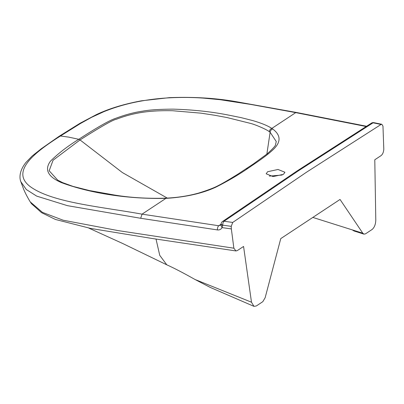 <?xml version="1.0" encoding="UTF-8"?>
<svg xmlns="http://www.w3.org/2000/svg" width="404" height="404" viewBox="0 0 404 404"><rect width="100%" height="100%" fill="white"/><g stroke="black" fill="none" stroke-linecap="round" stroke-linejoin="round"><path stroke-width="0.61" d="M353.152 230.154L354 230.972M354 230.977L363.954 234.138L362.797 233.214L340.037 199.455L280.765 238.607L265.15 297.713L262.822 301.667L256.288 305.985L253.939 306.343L251.49 302.207L243.572 246.45L237.32 250.576L235.941 250.945L233.871 248.202L117.928 230.568L63.095 220.2L42.4 212.342L30.229 201.874C27.331 197.056 25.149 192.854 23.674 189.274L20.826 181.684L26.305 189.516L36.678 196.112L67.402 205.651L140.683 218.286L217.433 229.927A3.227 1.525 -81.9 0 1 218.756 225.75L142.046 214.15C103 207.065 55.035 202.954 32.219 187.976C8.08 172.468 35.239 151.954 60.479 135.991L68.614 137.107L78.775 139.289C97.44 127.199 109.747 120.215 115.695 118.337C125.402 114.696 134.36 112.307 142.572 111.171C149.132 109.893 159.343 109.216 173.195 109.141C193.092 109.721 211.575 111.711 228.644 115.115L241.087 117.625L252.813 120.599C261.56 123.18 267.892 125.785 271.826 128.422L272.665 128.977C280.679 134.926 281.144 141.521 274.053 148.763C267.362 155.318 257.989 161.524 247.798 168.463C238.289 174.977 227.634 181.209 215.837 187.163C202.707 193.228 186.693 196.925 167.791 198.253L165.958 198.349L142.046 214.15L140.683 218.286M363.954 234.133L365.479 233.86L372.013 229.543C374.362 227.619 375.619 224.472 375.796 220.094L374.786 159.772L381.033 155.646C382.664 154.363 383.583 152.202 383.8 149.167L382.967 126.124L381.841 124.291L381.068 124.457L373.049 122.816A3.227 2.515 -122 0 0 371.529 123.084L297.117 170.917L222.468 221.549A3.227 3.227 0 0 0 221.109 223.781A3.227 1.283 7.4 0 0 222.745 225.154L231.25 226.341L232.719 222.447L224.043 221.241A3.227 2.449 -124.8 0 0 222.468 221.549M232.719 222.447L306.788 172.028L381.068 124.457M217.433 229.927C219.523 230.154 221.069 229.381 222.069 227.603L231.341 228.911L231.25 226.341M231.346 228.911L233.871 248.202M362.797 233.214L312.832 217.423M269.322 176.094L282.174 175.033M251.49 302.207L195.087 279.523L210.216 287.396L253.939 306.343M221.109 223.781L221.069 224.109A3.227 1.283 7.4 0 0 222.705 225.477L222.745 225.154A3.227 1.52 98 0 1 224.043 221.241L298.667 170.629L373.049 122.816A3.227 1.823 -78.5 0 1 373.887 122.659A3.227 3.227 0 0 0 371.529 123.084M221.064 224.205L218.756 225.75L220.801 224.967M276.245 141.506L270.125 132.265L269.327 131.699C267.125 129.724 255.979 124.806 250.657 123.432L226.962 117.539L214.256 115.185L201.03 113.16L172.629 110.736C150.232 110.322 134.113 112.418 116.185 119.326C113.014 119.776 100.96 126.644 80.027 139.936L122.356 172.548L167.271 198.091M366.085 126.497L295.738 112.625L250.975 104.469L220.155 99.702L203.661 98.137C192.541 97.324 180.881 97.233 168.675 97.869C156.737 98.525 145.097 100.081 133.744 102.525C123.306 104.772 113.317 107.833 103.783 111.716L91.476 117.382L80.537 123.462L60.479 135.991A3.227 2.48 56.6 0 0 59.105 136.305L41.43 148.647L32.108 156.065L25.891 162.489C19.271 170.857 19.301 177.927 20.826 181.684M272.665 128.977C271.17 129.553 270.326 130.649 270.125 132.265L266.852 154.126M267.62 171.725L278.033 169.473L284.931 172.25L283.477 174.331L273.064 176.578L266.17 173.801L267.62 171.725M269.327 131.699C269.529 130.093 270.362 128.997 271.826 128.422L295.738 112.625L296.491 112.479L366.504 126.235M78.78 139.289C67.362 146.369 57.903 153.692 50.404 161.257C44.304 169.66 47.945 176.77 61.337 182.583C87.855 192.45 125.442 199.288 165.958 198.349L166.024 198.157C147.677 198.707 130.608 197.682 114.827 195.087L89.41 190.552L72.952 186.38L62.625 182.623L57.706 180.139L49.167 170.761L53.07 160.242L80.027 139.936L78.775 139.289M222.069 227.603L222.705 225.477M156.03 239.082L159.737 255.328L166.812 264.837C173.882 267.998 183.295 272.887 195.041 279.507M221.998 227.573L220.786 224.988M276.245 141.531L275.553 144.551C275.876 145.425 273.084 148.531 267.17 153.879L253.343 163.963L238.299 173.882C230.76 178.613 222.508 183.502 218.564 185.436C214.635 187.623 208.085 190.143 198.919 192.991C189.314 195.718 178.957 197.41 167.832 198.061L167.791 198.253M246.253 168.766A3.227 2.48 56.6 0 1 247.798 168.463M353.929 230.947L352.349 229.901M167.832 198.061L166.024 198.157M59.105 136.305L80.032 123.265L96.511 114.544C109.06 108.61 124.048 104.03 141.476 100.808L169.342 97.657C193.784 96.723 216.362 98.116 237.072 101.838L296.491 112.479M381.841 124.291L373.887 122.659M235.941 250.945L152.162 238.486L90.784 228.452L55.479 219.478L41.541 212.661L31.477 203.707L30.229 201.869M220.791 224.962L221.069 224.109M88.835 228.114L122.781 243.541L166.812 264.837"/></g></svg>

